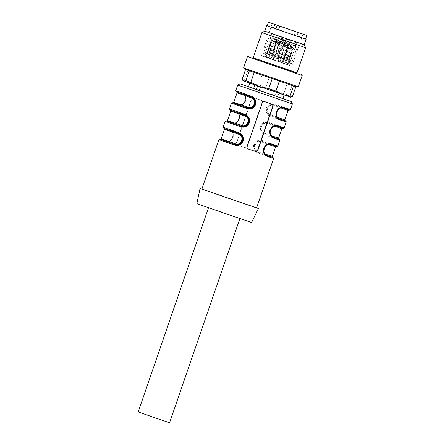 <?xml version="1.0" encoding="UTF-8"?>
<svg xmlns="http://www.w3.org/2000/svg" width="445" height="445" viewBox="0 0 445 445"><rect width="100%" height="100%" fill="white"/><g stroke="black" fill="none" stroke-linecap="round" stroke-linejoin="round"><path stroke-width="0.33" stroke-dasharray="2.23 1.67" d="M294.345 35.138L267.25 25.877L305.554 39.065L294.345 35.138L295.591 31.512M304.28 38.659L268.507 26.344M282.124 37.347L280.127 43.187L271.684 40.323L265.81 57.271L273.653 59.936L262.511 56.076L270.276 33.242L282.497 37.469L271.495 33.653L269.798 39.238L280.801 43.054L280.689 43.376L269.687 39.561L269.798 39.238M280.127 43.187L280.689 43.376M280.801 43.054L282.497 37.469M283.51 37.831L276.239 35.366L274.12 40.806L281.396 43.271L283.51 37.831L284.071 38.025L282.136 43.888L295.191 48.405L295.308 48.088L284.305 44.272L284.188 44.589L295.191 48.405M281.396 43.271L281.285 43.593L282.136 43.888M286.775 38.949L284.756 44.778L293.199 47.648L287.392 64.62L279.549 61.961L290.691 65.816L298.623 43.048L286.402 38.821L297.405 42.637L295.308 48.088M284.756 44.778L284.188 44.589M284.305 44.272L286.402 38.821M282.091 37.319L280.011 43.132L273.108 40.74L267.384 57.739L265.982 57.249L282.141 62.801L290.312 40.111L290.808 40.289L281.796 37.213L292.665 40.923L290.98 46.514L283.71 44.055L283.599 44.378L290.869 46.836L290.98 46.514M280.011 43.132L283.599 44.378M283.71 44.055L285.39 38.465M284.26 38.092L281.329 37.102L273.614 59.947L276.512 60.932L284.366 38.131L284.071 38.025M270.276 33.242L271.495 33.653M274.12 40.806L274.009 41.129L281.285 43.593M291.775 47.231L285.818 64.152L287.22 64.642L270.543 58.907L271.061 59.09L278.592 36.184L276.239 35.366M278.592 36.184L278.097 36.006L270.543 58.907L271.361 59.185L279.015 36.318L278.097 36.006L278.592 36.184M281.329 37.102L279.015 36.318M271.684 40.323L274.009 41.129M293.127 47.698L287.22 64.642L293.127 47.698M280.038 62.133L287.687 39.26M293.199 47.648L290.869 46.836M273.108 40.74L269.687 39.561M271.756 40.267L266.143 57.31L271.756 40.267M298.623 43.048L297.405 42.637M267.384 57.739L282.653 62.984L290.808 40.289L290.312 40.111L292.665 40.923M273.614 59.947L271.361 59.185M276.512 60.932L282.408 62.968L288.299 46.024M285.818 64.152L282.408 62.968M287.832 64.831L295.619 42.014M285.534 60.186L281.463 58.779L285.534 60.186L284.399 63.668L280.205 62.228L284.399 63.668L292.115 40.801M282.631 63.001L288.321 45.985M284.883 63.763L290.624 46.764M265.37 57.06L273.28 34.282M268.78 58.239L276.784 35.494M270.571 58.89L276.562 41.98M268.318 58.128L274.259 41.201M281.835 62.706L289.884 39.978M279.582 61.944L287.57 39.193M270.788 58.924L276.584 41.941M298.117 32.385L296.865 36.017M299.329 36.868L300.581 33.242M269.598 54.685L265.865 53.394L269.598 54.685M268.457 58.167L264.608 56.838L268.457 58.167M268.975 54.462L266.805 53.717L268.975 54.462M267.011 57.644L263.167 56.315L267.011 57.644M262.511 56.076L265.81 57.271M268.157 54.162L264.419 52.872L268.157 54.162M267.528 53.94L265.365 53.194L267.528 53.94M274.721 56.459L278.459 57.755L274.721 56.459M273.48 59.908L277.324 61.238L273.48 59.908M277.491 57.422L275.327 56.676L277.491 57.422M284.572 59.852L282.403 59.107L284.572 59.852M287.431 60.798L291.169 62.089L287.431 60.798M286.185 64.247L290.034 65.576L286.185 64.247M290.201 61.76L288.037 61.015L290.201 61.76M288.243 64.937L284.394 63.607L288.243 64.937M290.691 65.816L287.392 64.62M285.985 60.275L289.723 61.566L285.985 60.275M288.761 61.232L286.591 60.487L288.761 61.232M282.141 62.801L282.653 62.984L282.141 62.801M280.867 58.501L277.129 57.21L280.867 58.501M279.721 61.983L275.872 60.654L279.721 61.983M280.239 58.278L278.069 57.533L280.239 58.278M272.646 59.552L268.797 58.223L272.646 59.552M270.388 54.891L274.126 56.181L270.388 54.891M273.163 55.848L270.994 55.102L273.163 55.848L278.52 40.35L276.334 39.599L278.52 40.35A1.157 1.157 0 0 0 277.802 38.882A1.157 1.157 0 0 0 276.334 39.599L270.994 55.102M290.641 97.199L251.208 83.549L244.477 80.078L242.163 79.31M291.269 97.071L290.162 97.016L288.627 95.275L283.793 93.584L274.437 91.531L265.815 87.37L258.662 84.917L251.208 83.549L243.22 80.868M249.361 70.8L295.825 86.764M244.477 80.078L247.882 70.188L245.557 69.459M288.627 95.275L292.037 85.384L287.197 83.693L283.793 93.584M265.815 87.37L269.219 77.48L262.072 75.027L258.662 84.917M249.361 70.794L245.568 69.42M292.037 85.384L295.825 86.758M269.219 77.48L287.197 83.693M247.882 70.188L262.072 75.027M296.793 87.075L244.6 69.103M298.306 86.781L243.587 67.94M302.2 75.472L247.481 56.632M296.999 72.808L253.222 57.733M296.982 72.858L253.205 57.783M305.648 47.687L261.871 32.613M304.213 44.745L264.814 31.178M254.857 84.923L284.077 94.935L254.846 84.951M279.004 93.144L277.747 96.793L282.82 98.584M248.527 86.775L272.145 94.846L273.397 91.197M276.234 92.182L274.977 95.831L277.747 96.793M272.145 94.846L274.977 95.831M256.609 207.893L201.885 189.047M277.897 146.06L262.756 140.754C259.251 139.541 256.337 140.52 254 143.691C252.66 148.319 254.156 151.472 258.484 153.152A0.773 0.345 109.1 0 0 258.411 152.312L272.69 157.313L258.411 152.312C254.651 150.877 253.361 148.107 254.529 143.991C256.609 141.176 259.157 140.303 262.177 141.371L262.272 141.404C255.063 137.939 250.635 150.555 258.501 152.346A0.773 0.35 109.1 0 1 258.423 151.506C251.681 150.032 255.552 139.001 261.688 142.022A0.773 0.35 -70.9 0 1 262.272 141.404L270.605 144.43M273.002 137.093L272.98 137.088C266.75 135.931 271.044 123.271 276.751 126.141L268.552 123.165C261.343 119.699 256.915 132.315 264.786 134.106L264.692 134.073C260.931 132.638 259.641 129.862 260.809 125.751C262.889 122.937 265.437 122.064 268.457 123.132A0.773 0.345 109.1 0 0 269.036 122.509C265.537 121.301 262.617 122.28 260.281 125.451C258.94 130.079 260.436 133.233 264.764 134.913L279.905 140.22M279.282 118.854L279.26 118.843C273.03 117.691 277.324 105.031 283.031 107.901L274.832 104.925C267.623 101.46 263.195 114.076 271.066 115.867L285.189 120.801L270.972 115.834C267.211 114.398 265.921 111.623 267.089 107.512C269.169 104.697 271.717 103.824 274.737 104.892A0.773 0.345 109.1 0 0 275.316 104.269C271.817 103.062 268.897 104.041 266.561 107.212C265.22 111.84 266.716 114.994 271.044 116.673L286.185 121.98M231.467 103.14L237.997 105.32C240.628 106.216 243.053 105.059 245.273 101.844C246.558 97.194 245.557 94.223 242.264 92.916A0.773 0.59 -71.2 0 0 242.57 93.839C248.694 94.746 244.121 107.818 238.804 104.786L238.893 104.82C244.528 107.712 248.944 95.085 242.664 93.873L251.063 96.921M225.187 121.379L231.717 123.56C234.348 124.455 236.773 123.298 238.993 120.083C240.278 115.433 239.277 112.463 235.984 111.155A0.773 0.59 -71.2 0 0 236.289 112.079C242.414 112.986 237.841 126.057 232.524 123.026L232.613 123.059C238.247 125.952 242.664 113.325 236.384 112.112L244.783 115.16M218.907 139.619L225.437 141.799C228.068 142.695 230.493 141.538 232.713 138.323C233.998 133.672 232.996 130.702 229.703 129.395A0.773 0.59 -71.2 0 0 230.009 130.318C236.134 131.225 231.561 144.297 226.244 141.265L226.333 141.299C231.967 144.191 236.384 131.564 230.104 130.352L238.503 133.4M253.85 97.694L260.998 100.147C262.077 100.631 262.489 101.454 262.222 102.606L247.147 146.383C246.647 147.456 245.824 147.851 244.672 147.573L237.524 145.114C236.512 144.653 236.145 143.846 236.423 142.7L251.497 98.924C251.981 97.85 252.766 97.438 253.85 97.694L261.315 100.264A1.93 1.891 -70 0 1 262.478 102.7L247.403 146.477A1.93 1.891 -70 0 1 244.989 147.684L237.836 145.231A1.93 1.891 -70 0 1 236.679 142.789L251.753 99.018A1.93 1.891 -70 0 1 254.167 97.805M276.389 146.377L270.465 144.38C264.764 141.51 260.47 154.17 266.7 155.327L266.627 155.299C264.386 153.736 263.368 152.429 263.568 151.372L264.235 147.273L265.459 145.687C265.748 145.254 267.745 143.668 270.465 144.38A0.773 0.595 -71.2 0 0 270.388 144.364M224.174 128.394L230.104 130.352A0.773 0.595 -71.2 0 1 230.41 131.275C235.611 132.193 231.756 143.223 227.145 140.765A0.773 0.595 108.8 0 1 226.333 141.299L220.336 139.291M270.961 115.834L271.066 115.867A0.773 0.35 -70.9 0 1 270.983 115.027C264.241 113.553 268.113 102.522 274.248 105.543L288.132 110.41M237.997 105.32A0.773 0.59 108.8 0 1 238.798 104.781C241.652 105.187 243.688 104.191 244.906 101.805C245.896 99.441 246.652 96.331 242.636 93.862L242.664 93.873A0.773 0.595 -71.2 0 1 242.976 94.796C248.171 95.714 244.316 106.744 239.705 104.28A0.773 0.595 108.8 0 1 238.893 104.82L232.913 102.812L238.898 104.82C241.657 104.987 243.282 104.597 243.771 103.641L245.801 99.975L245.818 97.972C246.068 96.904 245.039 95.547 242.731 93.901M230.454 110.154L236.384 112.112A0.773 0.595 -71.2 0 1 236.69 113.036C241.891 113.953 238.036 124.984 233.425 122.525A0.773 0.595 108.8 0 1 232.613 123.059L226.616 121.051M278.982 139.079L264.68 134.073A0.773 0.345 -70.9 0 1 264.764 134.913M239.594 218.339L208.538 207.659L239.594 218.339M251.581 222.483L196.862 203.643M256.62 207.854L201.897 189.014M278.971 139.074L264.786 134.106A0.773 0.35 -70.9 0 1 264.703 133.266C257.961 131.792 261.832 120.762 267.968 123.782L281.852 128.65M271.667 104.024A1.93 1.891 110 0 0 271.528 103.969L264.38 101.516A1.93 1.891 110 0 0 261.96 102.723L246.892 146.5A1.93 1.891 110 0 0 248.049 148.936L248.227 148.997M262.756 140.754A0.773 0.345 -70.9 0 1 262.177 141.371L270.471 144.38M276.89 126.191L268.552 123.165A0.773 0.35 109.1 0 0 267.968 123.782M282.948 107.879A0.773 0.595 108.8 0 1 283.031 107.901C280.305 107.189 278.309 108.775 278.019 109.203L276.801 110.794L276.128 114.893C275.928 115.945 276.951 117.258 279.187 118.821M283.17 107.946L274.832 104.925A0.773 0.35 109.1 0 0 274.248 105.543M285.262 120.84L270.972 115.834A0.773 0.345 -70.9 0 1 271.044 116.673M231.717 123.56A0.773 0.59 108.8 0 1 232.518 123.02L226.7 121.062L232.518 123.02C235.372 123.426 237.408 122.431 238.626 120.044C239.616 117.68 240.372 114.571 236.356 112.101M225.437 141.799A0.773 0.59 108.8 0 1 226.238 141.26L220.42 139.302L226.244 141.265M138.195 411.948L169.567 422.75M279.221 42.876L281.212 37.03M279.822 43.065L281.902 37.252M283.827 44.472L278.03 61.449M297.01 42.498L289.066 65.259M285.367 44.984L279.733 62.016M285.696 64.041L291.514 47.064M271.889 33.798L264.135 56.632M273.158 59.764L279.204 42.87M279.516 42.981L273.469 59.875M267.501 57.856L273.369 40.901M278.097 61.438L286.002 38.659M285.495 38.487L277.591 61.265M275.461 60.526L283.365 37.747M282.864 37.575L274.954 60.353M273.547 59.875L279.427 42.931M278.926 42.753L273.041 59.702M285.417 42.726L283.409 42.03L285.417 42.726M272.396 38.27L270.699 37.692L272.396 38.27M292.421 45.156L294.117 45.74L292.421 45.156M287.921 43.66L289.929 44.355L287.921 43.66M280.845 41.229L282.853 41.925L280.845 41.229M293.867 45.679L295.563 46.263L293.867 45.679M273.842 38.798L272.145 38.214L273.842 38.798M260.57 90.825L282.842 98.517L260.564 90.825M237.686 85.084L292.404 103.924M258.484 153.152L273.625 158.459M284.177 127.821L269.036 122.509M290.457 109.581L275.316 104.269M242.264 92.916L235.739 90.736M235.984 111.155L229.459 108.975M229.703 129.395L223.179 127.214M220.353 139.291L226.333 141.299C229.097 141.465 230.721 141.076 231.211 140.119L233.241 136.454L233.258 134.451C233.508 133.383 232.479 132.026 230.171 130.379M271.066 115.867L285.251 120.834M236.734 91.915L242.664 93.873M238.804 104.786L232.98 102.823L238.798 104.781M226.633 121.051L232.613 123.059C235.377 123.226 237.001 122.837 237.491 121.88L239.521 118.214L239.538 116.212C239.788 115.144 238.759 113.787 236.451 112.14M278.587 138.134L264.703 133.266M233.425 122.525L227.512 120.55M230.783 111.066L236.69 113.036M239.705 104.28L233.792 102.311M237.063 92.827L242.976 94.796M284.867 119.894L270.983 115.027M227.145 140.765L221.232 138.79M224.497 129.306L230.41 131.275M261.688 142.022L275.572 146.889M272.307 156.373L258.423 151.506M260.998 100.147L261.315 100.264M237.524 145.114L237.836 145.231M244.672 147.573L244.989 147.684M271.528 103.969L271.845 104.086M264.38 101.516L264.692 101.627M248.049 148.936L248.366 149.053M284.366 38.125L282.43 43.988M281.796 37.213L279.716 43.026M270.36 58.851L277.914 35.95M287.542 64.759L293.617 47.876M279.549 61.961L285.184 44.928M273.647 59.936L279.694 43.043M265.654 57.144L271.261 40.1M265.865 53.394L264.608 56.838M269.937 54.796L268.802 58.284M264.419 52.872L263.167 56.315M268.491 54.273L267.362 57.761M274.381 56.348L273.13 59.797M278.459 57.755L277.324 61.238M281.463 58.779L280.205 62.228M287.092 60.687L285.84 64.136M291.169 62.089L290.034 65.576M285.651 60.164L284.394 63.607M289.723 61.566L288.588 65.053M291.736 66.16L303.073 34.154M261.46 55.731L272.234 23.535M282.836 63.051L290.986 40.35M277.129 57.21L275.872 60.654M281.201 58.612L280.072 62.1M270.054 54.78L268.797 58.223M274.126 56.181L272.991 59.669M280.261 58.289L285.601 42.781A1.157 1.157 0 0 0 284.883 41.313A1.157 1.157 0 0 0 283.409 42.03L278.069 57.533M267.551 53.951L272.891 38.442A1.157 1.157 0 0 0 272.173 36.974A1.157 1.157 0 0 0 270.699 37.692L265.365 53.194M288.783 61.243L294.117 45.74A1.157 1.157 0 0 0 293.4 44.266A1.157 1.157 0 0 0 291.931 44.984L286.591 60.487M284.594 59.858L289.929 44.355A1.157 1.157 0 0 0 289.205 42.881A1.157 1.157 0 0 0 287.743 43.604L282.403 59.107M277.513 57.427L282.853 41.925A1.157 1.157 0 0 0 282.13 40.45A1.157 1.157 0 0 0 280.667 41.174L275.327 56.676M290.223 61.766L295.563 46.263A1.157 1.157 0 0 0 294.846 44.789A1.157 1.157 0 0 0 293.372 45.507L288.037 61.015M268.997 54.474L274.331 38.971A1.157 1.157 0 0 0 273.619 37.497A1.157 1.157 0 0 0 272.145 38.214L266.805 53.717M237.808 145.22L237.491 145.103M261.349 100.275L261.031 100.158M248.021 148.925L248.332 149.042M271.556 103.98L271.873 104.097M282.67 128.132L276.745 126.141C274.025 125.429 272.029 127.014 271.739 127.442L270.516 129.033L269.848 133.133C269.648 134.184 270.666 135.497 272.907 137.06M288.95 109.893L283.026 107.901M226.238 141.26C229.092 141.666 231.127 140.67 232.346 138.284C233.336 135.92 234.092 132.81 230.076 130.34"/><path stroke-width="0.67" d="M277.19 25.304L275.945 28.936L305.181 38.954L278.464 29.804L279.716 26.177L268.502 22.25L306.805 35.439L279.716 26.177M267.617 26.021L305.181 38.954M275.945 28.936L278.464 29.804M300.514 33.308L272.234 23.535L300.514 33.308M273.48 28.079L274.726 24.447M245.557 69.459L242.163 79.31L243.699 81.051L245.957 80.684L250.791 82.375L259.418 86.53L268.769 88.588L275.922 91.041L282.653 94.512L292.421 96.648L290.641 97.199L243.699 81.051L242.842 80.439M245.957 80.684L249.361 70.8M254.195 72.485L250.791 82.375M268.769 88.588L272.179 78.698M279.327 81.151L275.922 91.041M290.107 95.881L293.511 85.991M295.825 86.764L292.421 96.648M243.587 67.94L244.6 69.103L296.793 87.075L298.306 86.781L302.205 75.472L247.481 56.632L243.587 67.94L298.306 86.781M253.222 57.733L296.999 72.808M289.606 70.382L296.982 72.858L305.648 47.687L261.871 32.613L253.205 57.783L289.606 70.382M261.871 32.613L264.814 31.178L304.213 44.745L305.648 47.687M284.055 94.991L282.82 98.584L275.233 96.025L259.201 90.513L260.453 86.886M254.846 84.951L253.6 88.572L248.527 86.775L249.767 83.187M257.616 85.907L256.37 89.528L253.6 88.572M259.201 90.513L256.37 89.528M268.318 102.873L271.845 104.086C272.852 104.547 273.219 105.348 272.941 106.5L257.866 150.277C257.382 151.35 256.598 151.762 255.513 151.506L248.366 149.053C247.287 148.563 246.88 147.746 247.142 146.589L262.216 102.817C262.717 101.744 263.54 101.349 264.692 101.627L268.318 102.873M220.353 139.291L234.532 144.275A0.773 0.35 109.1 0 0 235.116 143.657C241.329 146.661 245.073 135.591 238.381 134.173A0.773 0.35 -70.9 0 0 238.303 133.328C246.113 135.052 241.83 147.723 234.532 144.275L234.626 144.308C238.464 145.504 241.19 144.119 242.803 140.153C242.898 136.654 241.429 134.39 238.392 133.361A0.773 0.345 -70.9 0 1 238.32 132.527C241.824 133.734 243.515 136.309 243.404 140.253C241.613 144.72 238.492 146.283 234.048 144.925L218.907 139.619L201.885 189.047L234.715 200.456L256.609 207.893L273.625 158.459L267.1 156.284C264.469 155.388 263.262 152.991 263.496 149.092C265.342 144.642 267.968 142.901 271.372 143.88L277.897 146.06L279.905 140.22L273.38 138.039C270.749 137.149 269.548 134.752 269.776 130.852C271.622 126.402 274.248 124.661 277.652 125.64A0.773 0.59 108.8 0 1 276.846 126.174C271.444 123.159 267 136.276 273.074 137.121L279.493 139.263L279.905 140.22M279.66 119.8C277.029 118.91 275.828 116.512 276.056 112.613C277.903 108.163 280.528 106.422 283.932 107.401A0.773 0.59 108.8 0 1 283.126 107.935C277.724 104.92 273.28 118.036 279.354 118.882L286.113 121.324L286.185 121.98L279.66 119.8A0.773 0.59 -71.2 0 0 279.354 118.882L279.26 118.843A0.773 0.595 -71.2 0 1 278.954 117.919L284.867 119.894L288.132 110.41L282.219 108.435C277.546 105.993 273.792 117.057 278.954 117.919M247.676 107.178L233.792 102.311L232.896 102.812L247.092 107.796A0.773 0.35 109.1 0 0 247.676 107.178C253.889 110.182 257.633 99.107 250.941 97.694A0.773 0.35 -70.9 0 0 250.863 96.849C258.673 98.573 254.39 111.244 247.092 107.796L247.186 107.829C251.03 109.019 253.75 107.64 255.363 103.674C255.458 100.175 253.989 97.911 250.952 96.882A0.773 0.345 -70.9 0 1 250.88 96.048C254.384 97.255 256.075 99.83 255.964 103.768C254.173 108.241 251.052 109.804 246.608 108.447L231.467 103.14L229.459 108.975L244.6 114.287C248.104 115.494 249.795 118.07 249.684 122.008C247.893 126.48 244.772 128.043 240.328 126.686L225.187 121.379L223.179 127.214L238.32 132.527M277.897 146.06L277.079 146.572L270.566 144.414C265.164 141.399 260.72 154.515 266.794 155.361A0.773 0.59 108.8 0 1 267.1 156.284M226.633 121.051L240.812 126.035A0.773 0.35 109.1 0 0 241.396 125.418C247.609 128.421 251.353 117.352 244.661 115.934A0.773 0.35 -70.9 0 0 244.583 115.088C252.393 116.812 248.11 129.484 240.812 126.035L240.906 126.069C244.744 127.259 247.47 125.879 249.083 121.913C249.178 118.415 247.709 116.151 244.672 115.122A0.773 0.345 -70.9 0 1 244.6 114.287M201.897 189.014L200.061 188.419L196.862 203.643L229.692 215.046L251.581 222.483L258.428 208.521L256.62 207.854M200.061 188.419L258.428 208.521M272.674 136.159L278.587 138.134L281.852 128.65L275.939 126.675C271.266 124.233 267.512 135.297 272.674 136.159A0.773 0.595 -71.2 0 0 272.98 137.088L273.074 137.121A0.773 0.59 -71.2 0 1 273.38 138.039M269.659 144.914C264.986 142.472 261.232 153.536 266.394 154.398L272.307 156.373L275.572 146.889L269.659 144.914A0.773 0.595 -71.2 0 1 270.388 144.364M248.227 148.997L255.196 151.395A1.93 1.891 110 0 0 257.611 150.182L272.685 106.405A1.93 1.891 110 0 0 271.667 104.024M266.727 155.333C264.647 153.881 263.668 152.602 263.807 151.495L264.491 147.34C265.793 144.948 267.818 143.974 270.566 144.414A0.773 0.59 -71.2 0 0 271.372 143.88M272.307 156.373L272.702 157.319L266.7 155.327A0.773 0.595 108.8 0 1 266.394 154.398M275.939 126.675A0.773 0.595 108.8 0 1 276.668 126.124M282.219 108.435A0.773 0.595 108.8 0 1 282.948 107.879M231.467 103.14L231.934 102.667L232.818 102.773L247.186 107.829A0.773 0.345 109.1 0 0 246.608 108.447M225.187 121.379L225.654 120.907L226.538 121.012L240.906 126.069A0.773 0.345 109.1 0 0 240.328 126.686M218.907 139.619L219.374 139.146L220.258 139.252L234.626 144.308A0.773 0.345 109.1 0 0 234.048 144.925M239.883 218.54L169.567 422.75L155.45 417.95L138.195 411.948L208.51 207.737M248.549 86.714L291.347 101.521L292.404 103.924L237.686 85.084L240 83.844L248.549 86.714M277.652 125.64L284.177 127.821L286.185 121.98M283.932 107.401L290.457 109.581L292.404 103.924M250.952 96.882L236.417 91.803L235.739 90.736L250.88 96.048M266.7 155.327L273.052 157.435L273.625 158.459M285.251 120.834L279.26 118.843M278.971 139.074L272.98 137.088M226.616 121.051L227.512 120.55L241.396 125.418M244.661 115.934L230.783 111.066L227.512 120.55M250.941 97.694L237.063 92.827L233.792 102.311M220.336 139.291L221.232 138.79L235.116 143.657M238.381 134.173L224.497 129.306L221.232 138.79M255.196 151.395L255.513 151.506M268.502 22.25L267.25 25.877M306.805 35.439L305.554 39.065M249 56.337L247.481 56.632M301.187 74.304L302.2 75.472M304.213 44.745L306.099 39.271M264.814 31.178L266.7 25.704M235.739 90.736L237.686 85.084M275.572 146.889L276.467 146.388M273.007 137.093C270.777 136.142 270.02 133.717 270.087 133.255L270.093 131.036C270.388 129.239 271.428 127.76 273.219 126.603C273.636 126.107 274.843 125.963 276.846 126.174L283.309 128.327L284.177 127.821M281.852 128.65L282.747 128.149M278.587 138.134L278.982 139.079M288.132 110.41L289.028 109.909M284.867 119.894L285.262 120.84M279.288 118.854C277.057 117.903 276.3 115.478 276.367 115.016L276.373 112.791C276.668 111 277.708 109.52 279.499 108.363C279.916 107.862 281.123 107.723 283.126 107.935L289.589 110.087L290.457 109.581M236.662 91.876L237.063 92.827M230.382 110.115L230.783 111.066M224.102 128.36L224.497 129.306M244.672 115.122L230.137 110.043L229.459 108.975M238.392 133.361L223.857 128.282L223.179 127.214"/></g></svg>
